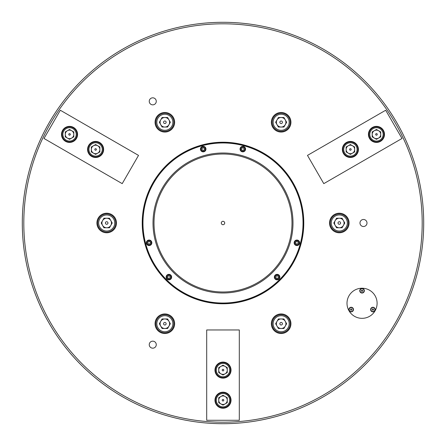 <?xml version="1.0" encoding="UTF-8"?>
<svg xmlns="http://www.w3.org/2000/svg" width="446" height="446" viewBox="0 0 446 446"><rect width="100%" height="100%" fill="white"/><g stroke="black" fill="none" stroke-linecap="round" stroke-linejoin="round"><path stroke-width="0.67" d="M174.631 122.276A9.784 9.784 0 0 0 164.847 112.492A9.784 9.784 0 0 0 155.063 122.276A9.784 9.784 0 0 0 164.847 132.061A9.784 9.784 0 0 0 174.631 122.276M290.937 122.276A9.784 9.784 0 0 0 281.153 112.492A9.784 9.784 0 0 0 271.369 122.276A9.784 9.784 0 0 0 281.153 132.061A9.784 9.784 0 0 0 290.937 122.276M349.09 223A9.784 9.784 0 0 0 339.306 213.216A9.784 9.784 0 0 0 329.522 223A9.784 9.784 0 0 0 339.306 232.784A9.784 9.784 0 0 0 349.09 223M290.937 323.724A9.784 9.784 0 0 0 281.153 313.939A9.784 9.784 0 0 0 271.369 323.724A9.784 9.784 0 0 0 281.153 333.508A9.784 9.784 0 0 0 290.937 323.724M156.267 344.669A3.512 3.512 0 0 0 152.755 341.157A3.512 3.512 0 0 0 149.243 344.669A3.512 3.512 0 0 0 152.755 348.181A3.512 3.512 0 0 0 156.267 344.669M156.267 101.331A3.512 3.512 0 0 0 152.755 97.819A3.512 3.512 0 0 0 149.243 101.331A3.512 3.512 0 0 0 152.755 104.843A3.512 3.512 0 0 0 156.267 101.331M377.104 303.28A15.053 15.053 0 0 0 362.052 288.228A15.053 15.053 0 0 0 346.999 303.28A15.053 15.053 0 0 0 362.052 318.332A15.053 15.053 0 0 0 377.104 303.28A15.053 15.053 0 0 1 362.052 318.332A15.053 15.053 0 0 1 346.999 303.28A15.053 15.053 0 0 1 362.052 288.228A15.053 15.053 0 0 1 377.104 303.28M174.631 323.724A9.784 9.784 0 0 0 164.847 313.939A9.784 9.784 0 0 0 155.063 323.724A9.784 9.784 0 0 0 164.847 333.508A9.784 9.784 0 0 0 174.631 323.724M116.478 223A9.784 9.784 0 0 0 106.694 213.216A9.784 9.784 0 0 0 96.91 223A9.784 9.784 0 0 0 106.694 232.784A9.784 9.784 0 0 0 116.478 223M367.002 223A3.512 3.512 0 0 0 363.49 219.488A3.512 3.512 0 0 0 359.978 223A3.512 3.512 0 0 0 363.49 226.512A3.512 3.512 0 0 0 367.002 223M142.218 223A80.782 80.782 0 0 1 223 142.218A80.782 80.782 0 0 1 303.782 223A80.782 80.782 0 0 1 223 303.782A80.782 80.782 0 0 1 142.218 223M23.805 223A199.195 199.195 0 0 0 223 422.195A199.195 199.195 0 0 0 422.195 223A199.195 199.195 0 0 0 223 23.805A199.195 199.195 0 0 0 23.805 223M423.7 223A200.7 200.7 0 0 1 223 423.7A200.7 200.7 0 0 1 22.3 223A200.7 200.7 0 0 1 223 22.3A200.7 200.7 0 0 1 423.7 223M151.852 242.802A2.76 2.76 0 0 0 149.092 240.043A2.76 2.76 0 0 0 146.333 242.802A2.76 2.76 0 0 0 149.092 245.562A2.76 2.76 0 0 0 151.852 242.802M171.654 277.105A2.76 2.76 0 0 0 168.895 274.346A2.76 2.76 0 0 0 166.135 277.105A2.76 2.76 0 0 0 168.895 279.865A2.76 2.76 0 0 0 171.654 277.105M279.865 277.105A2.76 2.76 0 0 0 277.105 274.346A2.76 2.76 0 0 0 274.346 277.105A2.76 2.76 0 0 0 277.105 279.865A2.76 2.76 0 0 0 279.865 277.105M299.667 242.802A2.76 2.76 0 0 0 296.908 240.043A2.76 2.76 0 0 0 294.148 242.802A2.76 2.76 0 0 0 296.908 245.562A2.76 2.76 0 0 0 299.667 242.802M245.562 149.092A2.76 2.76 0 0 0 242.802 146.333A2.76 2.76 0 0 0 240.043 149.092A2.76 2.76 0 0 0 242.802 151.852A2.76 2.76 0 0 0 245.562 149.092M205.957 149.092A2.76 2.76 0 0 0 203.198 146.333A2.76 2.76 0 0 0 200.438 149.092A2.76 2.76 0 0 0 203.198 151.852A2.76 2.76 0 0 0 205.957 149.092M142.971 223A80.029 80.029 0 0 0 223 303.029A80.029 80.029 0 0 0 303.029 223A80.029 80.029 0 0 0 223 142.971A80.029 80.029 0 0 0 142.971 223M303.28 223A80.28 80.28 0 0 1 223 303.28A80.28 80.28 0 0 1 142.72 223A80.28 80.28 0 0 1 223 142.72A80.28 80.28 0 0 1 303.28 223M153.006 223A69.994 69.994 0 0 1 223 153.006A69.994 69.994 0 0 1 292.994 223A69.994 69.994 0 0 1 223 292.994A69.994 69.994 0 0 1 153.006 223M224.706 223A1.706 1.706 0 0 0 223 221.294A1.706 1.706 0 0 0 221.294 223A1.706 1.706 0 0 0 223 224.706A1.706 1.706 0 0 0 224.706 223M291.991 223A68.991 68.991 0 0 1 223 291.991A68.991 68.991 0 0 1 154.009 223A68.991 68.991 0 0 1 223 154.009A68.991 68.991 0 0 1 291.991 223M353.483 309.552A2.297 2.297 0 0 0 351.186 307.255A2.297 2.297 0 0 0 348.889 309.552A2.297 2.297 0 0 0 351.186 311.849A2.297 2.297 0 0 0 353.483 309.552M375.209 309.552A2.297 2.297 0 0 0 372.912 307.255A2.297 2.297 0 0 0 370.615 309.552A2.297 2.297 0 0 0 372.912 311.849A2.297 2.297 0 0 0 375.209 309.552M364.349 290.736A2.297 2.297 0 0 0 362.052 288.439A2.297 2.297 0 0 0 359.749 290.736A2.297 2.297 0 0 0 362.052 293.033A2.297 2.297 0 0 0 364.349 290.736M214.972 400.207A8.028 8.028 0 0 0 223 408.235A8.028 8.028 0 0 0 231.028 400.207A8.028 8.028 0 0 0 223 392.179A8.028 8.028 0 0 0 214.972 400.207M214.972 370.102A8.028 8.028 0 0 0 223 378.13A8.028 8.028 0 0 0 231.028 370.102A8.028 8.028 0 0 0 223 362.074A8.028 8.028 0 0 0 214.972 370.102M239.307 329.962L239.307 420.277L206.693 420.277L206.693 329.962L239.307 329.962M225.13 396.511A4.265 4.265 0 0 0 218.735 400.207A4.265 4.265 0 0 0 225.13 403.898A4.265 4.265 0 0 0 225.13 396.511M223 400.993A0.786 0.786 0 0 0 223.786 400.207A0.786 0.786 0 0 0 223 399.415A0.786 0.786 0 0 0 222.214 400.207A0.786 0.786 0 0 0 223 400.993M223 393.534A6.673 6.673 0 0 0 216.327 400.207A6.673 6.673 0 0 0 223 406.88A6.673 6.673 0 0 0 229.673 400.207A6.673 6.673 0 0 0 223 393.534M223 407.733A7.526 7.526 0 0 1 215.474 400.207A7.526 7.526 0 0 1 223 392.681A7.526 7.526 0 0 1 230.526 400.207A7.526 7.526 0 0 1 223 407.733M227.265 402.666L227.265 397.743L223 395.279L218.735 397.743L218.735 402.666L223 405.13L227.265 402.666M225.135 366.406A4.265 4.265 0 0 0 218.735 370.102A4.265 4.265 0 0 0 225.135 373.793A4.265 4.265 0 0 0 225.135 366.406M223 370.888A0.786 0.786 0 0 0 223.786 370.102A0.786 0.786 0 0 0 223 369.31A0.786 0.786 0 0 0 222.214 370.102A0.786 0.786 0 0 0 223 370.888M223 363.429A6.673 6.673 0 0 0 216.327 370.102A6.673 6.673 0 0 0 223 376.775A6.673 6.673 0 0 0 229.673 370.102A6.673 6.673 0 0 0 223 363.429M223 377.628A7.526 7.526 0 0 1 215.474 370.102A7.526 7.526 0 0 1 223 362.576A7.526 7.526 0 0 1 230.526 370.102A7.526 7.526 0 0 1 223 377.628M227.265 372.561L227.265 367.638L223 365.174L218.735 367.638L218.735 372.561L223 375.025L227.265 372.561M160.722 321.343A4.767 4.767 0 0 0 164.847 328.49A4.767 4.767 0 0 0 168.973 321.343A4.767 4.767 0 0 0 160.722 321.343M166.135 323.724A1.288 1.288 0 0 0 164.847 322.436A1.288 1.288 0 0 0 163.559 323.724A1.288 1.288 0 0 0 164.847 325.011A1.288 1.288 0 0 0 166.135 323.724M156.819 323.724A8.028 8.028 0 0 0 164.847 331.752A8.028 8.028 0 0 0 172.875 323.724A8.028 8.028 0 0 0 164.847 315.696A8.028 8.028 0 0 0 156.819 323.724M173.879 323.724A9.031 9.031 0 0 1 164.847 332.755A9.031 9.031 0 0 1 155.816 323.724A9.031 9.031 0 0 1 164.847 314.692A9.031 9.031 0 0 1 173.879 323.724M167.601 318.957L162.093 318.957L159.345 323.724L162.093 328.49L167.601 328.49L170.35 323.724L167.601 318.957M275.851 277.105A1.254 1.254 0 0 1 278.192 276.481A1.254 1.254 0 0 1 277.105 278.36A1.254 1.254 0 0 1 275.851 277.105M274.898 277.105A2.208 2.208 0 0 0 277.105 279.313A2.208 2.208 0 0 0 279.313 277.105A2.208 2.208 0 0 0 277.105 274.898A2.208 2.208 0 0 0 274.898 277.105M279.614 277.105A2.509 2.509 0 0 1 277.105 279.614A2.509 2.509 0 0 1 274.597 277.105A2.509 2.509 0 0 1 277.105 274.597A2.509 2.509 0 0 1 279.614 277.105M277.83 275.851L276.381 275.851L275.656 277.105L276.381 278.36L277.83 278.36L278.555 277.105L277.83 275.851M295.821 243.432A1.254 1.254 0 0 1 297.538 241.715A1.254 1.254 0 0 1 297.538 243.89A1.254 1.254 0 0 1 295.821 243.432M294.996 243.906A2.208 2.208 0 0 0 298.012 244.715A2.208 2.208 0 0 0 298.82 241.699A2.208 2.208 0 0 0 295.804 240.89A2.208 2.208 0 0 0 294.996 243.906M299.082 241.548A2.509 2.509 0 0 1 298.162 244.977A2.509 2.509 0 0 1 294.739 244.057A2.509 2.509 0 0 1 295.653 240.634A2.509 2.509 0 0 1 299.082 241.548M296.908 241.353L295.653 242.078L295.653 243.527L296.908 244.252L298.162 243.527L298.162 242.078L296.908 241.353M277.027 326.11A4.767 4.767 0 0 0 285.278 326.11A4.767 4.767 0 0 0 281.153 318.957A4.767 4.767 0 0 0 277.027 326.11M281.8 322.609A1.288 1.288 0 0 0 280.038 323.077A1.288 1.288 0 0 0 280.506 324.839A1.288 1.288 0 0 0 282.268 324.37A1.288 1.288 0 0 0 281.8 322.609M277.139 330.676A8.028 8.028 0 0 0 288.105 327.738A8.028 8.028 0 0 0 285.167 316.772A8.028 8.028 0 0 0 274.201 319.71A8.028 8.028 0 0 0 277.139 330.676M285.669 315.902A9.031 9.031 0 0 1 288.975 328.239A9.031 9.031 0 0 1 276.637 331.545A9.031 9.031 0 0 1 273.331 319.208A9.031 9.031 0 0 1 285.669 315.902M278.399 318.957L275.65 323.724L278.399 328.49L283.907 328.49L286.655 323.724L283.907 318.957L278.399 318.957M339.306 227.767A4.767 4.767 0 0 0 343.431 220.614A4.767 4.767 0 0 0 335.18 220.614A4.767 4.767 0 0 0 339.306 227.767M338.659 221.885A1.288 1.288 0 0 0 338.191 223.647A1.288 1.288 0 0 0 339.952 224.115A1.288 1.288 0 0 0 340.421 222.353A1.288 1.288 0 0 0 338.659 221.885M343.32 229.952A8.028 8.028 0 0 0 346.258 218.986A8.028 8.028 0 0 0 335.292 216.048A8.028 8.028 0 0 0 332.354 227.014A8.028 8.028 0 0 0 343.32 229.952M334.79 215.178A9.031 9.031 0 0 1 347.127 218.484A9.031 9.031 0 0 1 343.821 230.822A9.031 9.031 0 0 1 331.484 227.516A9.031 9.031 0 0 1 334.79 215.178M333.803 223L336.552 227.767L342.06 227.767L344.808 223L342.06 218.233L336.552 218.233L333.803 223M285.278 124.657A4.767 4.767 0 0 0 281.153 117.51A4.767 4.767 0 0 0 277.027 124.657A4.767 4.767 0 0 0 285.278 124.657M279.865 122.276A1.288 1.288 0 0 0 281.153 123.564A1.288 1.288 0 0 0 282.441 122.276A1.288 1.288 0 0 0 281.153 120.989A1.288 1.288 0 0 0 279.865 122.276M289.181 122.276A8.028 8.028 0 0 0 281.153 114.248A8.028 8.028 0 0 0 273.125 122.276A8.028 8.028 0 0 0 281.153 130.304A8.028 8.028 0 0 0 289.181 122.276M272.121 122.276A9.031 9.031 0 0 1 281.153 113.245A9.031 9.031 0 0 1 290.184 122.276A9.031 9.031 0 0 1 281.153 131.308A9.031 9.031 0 0 1 272.121 122.276M278.399 127.043L283.907 127.043L286.655 122.276L283.907 117.51L278.399 117.51L275.65 122.276L278.399 127.043M168.973 119.89A4.767 4.767 0 0 0 160.722 119.89A4.767 4.767 0 0 0 164.847 127.043A4.767 4.767 0 0 0 168.973 119.89M164.2 123.391A1.288 1.288 0 0 0 165.962 122.923A1.288 1.288 0 0 0 165.494 121.161A1.288 1.288 0 0 0 163.732 121.63A1.288 1.288 0 0 0 164.2 123.391M168.861 115.324A8.028 8.028 0 0 0 157.895 118.262A8.028 8.028 0 0 0 160.833 129.228A8.028 8.028 0 0 0 171.799 126.29A8.028 8.028 0 0 0 168.861 115.324M160.331 130.098A9.031 9.031 0 0 1 157.025 117.761A9.031 9.031 0 0 1 169.363 114.455A9.031 9.031 0 0 1 172.669 126.792A9.031 9.031 0 0 1 160.331 130.098M167.601 127.043L170.35 122.276L167.601 117.51L162.093 117.51L159.345 122.276L162.093 127.043L167.601 127.043M106.694 218.233A4.767 4.767 0 0 0 102.569 225.386A4.767 4.767 0 0 0 110.82 225.386A4.767 4.767 0 0 0 106.694 218.233M107.341 224.115A1.288 1.288 0 0 0 107.809 222.353A1.288 1.288 0 0 0 106.048 221.885A1.288 1.288 0 0 0 105.579 223.647A1.288 1.288 0 0 0 107.341 224.115M102.68 216.048A8.028 8.028 0 0 0 99.742 227.014A8.028 8.028 0 0 0 110.708 229.952A8.028 8.028 0 0 0 113.646 218.986A8.028 8.028 0 0 0 102.68 216.048M111.21 230.822A9.031 9.031 0 0 1 98.873 227.516A9.031 9.031 0 0 1 102.179 215.178A9.031 9.031 0 0 1 114.516 218.484A9.031 9.031 0 0 1 111.21 230.822M112.197 223L109.448 218.233L103.94 218.233L101.192 223L103.94 227.767L109.448 227.767L112.197 223M372.371 309.864A0.63 0.63 0 0 0 373.458 309.864A0.63 0.63 0 0 0 372.912 308.927A0.63 0.63 0 0 0 372.371 309.864M372.912 311.559A2.007 2.007 0 0 0 374.919 309.552A2.007 2.007 0 0 0 372.912 307.545A2.007 2.007 0 0 0 370.905 309.552A2.007 2.007 0 0 0 372.912 311.559M373.637 309.552L373.274 308.927L372.549 308.927L372.187 309.552L372.549 310.182L373.274 310.182L373.637 309.552M362.592 291.048A0.63 0.63 0 0 0 362.052 290.112A0.63 0.63 0 0 0 361.505 291.048A0.63 0.63 0 0 0 362.592 291.048M363.785 289.733A2.007 2.007 0 0 0 361.048 288.997A2.007 2.007 0 0 0 360.312 291.74A2.007 2.007 0 0 0 363.055 292.476A2.007 2.007 0 0 0 363.785 289.733M361.689 290.112L361.327 290.736L361.689 291.366L362.408 291.366L362.771 290.736L362.408 290.112L361.689 290.112M351.186 308.927A0.63 0.63 0 0 0 350.645 309.864A0.63 0.63 0 0 0 351.727 309.864A0.63 0.63 0 0 0 351.186 308.927M349.447 308.548A2.007 2.007 0 0 0 350.182 311.291A2.007 2.007 0 0 0 352.925 310.555A2.007 2.007 0 0 0 352.189 307.812A2.007 2.007 0 0 0 349.447 308.548M350.824 310.182L351.548 310.182L351.911 309.552L351.548 308.927L350.824 308.927L350.461 309.552L350.824 310.182M243.432 150.179A1.254 1.254 0 0 1 241.715 148.462A1.254 1.254 0 0 1 243.89 148.462A1.254 1.254 0 0 1 243.432 150.179M243.906 151.004A2.208 2.208 0 0 0 244.715 147.988A2.208 2.208 0 0 0 241.699 147.18A2.208 2.208 0 0 0 240.89 150.196A2.208 2.208 0 0 0 243.906 151.004M241.548 146.918A2.509 2.509 0 0 1 244.977 147.838A2.509 2.509 0 0 1 244.057 151.261A2.509 2.509 0 0 1 240.634 150.347A2.509 2.509 0 0 1 241.548 146.918M241.353 149.092L242.078 150.347L243.527 150.347L244.252 149.092L243.527 147.838L242.078 147.838L241.353 149.092M149.717 241.715A1.254 1.254 0 0 1 149.092 244.057A1.254 1.254 0 0 1 148.005 242.178A1.254 1.254 0 0 1 149.717 241.715M150.196 240.89A2.208 2.208 0 0 0 147.18 241.699A2.208 2.208 0 0 0 147.988 244.715A2.208 2.208 0 0 0 151.004 243.906A2.208 2.208 0 0 0 150.196 240.89M147.838 244.977A2.509 2.509 0 0 1 146.918 241.548A2.509 2.509 0 0 1 150.347 240.634A2.509 2.509 0 0 1 151.261 244.057A2.509 2.509 0 0 1 147.838 244.977M149.817 244.057L150.536 242.802L149.817 241.548L148.367 241.548L147.643 242.802L148.367 244.057L149.817 244.057M204.285 149.717A1.254 1.254 0 0 1 201.943 149.092A1.254 1.254 0 0 1 203.822 148.005A1.254 1.254 0 0 1 204.285 149.717M205.11 150.196A2.208 2.208 0 0 0 204.301 147.18A2.208 2.208 0 0 0 201.285 147.988A2.208 2.208 0 0 0 202.094 151.004A2.208 2.208 0 0 0 205.11 150.196M201.023 147.838A2.509 2.509 0 0 1 204.452 146.918A2.509 2.509 0 0 1 205.366 150.347A2.509 2.509 0 0 1 201.943 151.261A2.509 2.509 0 0 1 201.023 147.838M201.943 149.817L203.198 150.536L204.452 149.817L204.452 148.367L203.198 147.643L201.943 148.367L201.943 149.817M168.895 275.851A1.254 1.254 0 0 1 169.519 278.192A1.254 1.254 0 0 1 167.64 277.105A1.254 1.254 0 0 1 168.895 275.851M168.895 274.898A2.208 2.208 0 0 0 166.687 277.105A2.208 2.208 0 0 0 168.895 279.313A2.208 2.208 0 0 0 171.102 277.105A2.208 2.208 0 0 0 168.895 274.898M168.895 279.614A2.509 2.509 0 0 1 166.386 277.105A2.509 2.509 0 0 1 168.895 274.597A2.509 2.509 0 0 1 171.403 277.105A2.509 2.509 0 0 1 168.895 279.614M170.149 277.83L170.149 276.381L168.895 275.656L167.64 276.381L167.64 277.83L168.895 278.555L170.149 277.83M372.198 134.397A4.265 4.265 0 0 0 378.598 138.093A4.265 4.265 0 0 0 378.598 130.706A4.265 4.265 0 0 0 372.198 134.397M377.149 134.001A0.786 0.786 0 0 0 376.067 133.716A0.786 0.786 0 0 0 375.783 134.792A0.786 0.786 0 0 0 376.859 135.082A0.786 0.786 0 0 0 377.149 134.001M370.682 137.736A6.673 6.673 0 0 0 379.802 140.178A6.673 6.673 0 0 0 382.244 131.063A6.673 6.673 0 0 0 373.129 128.621A6.673 6.673 0 0 0 370.682 137.736M382.98 130.633A7.526 7.526 0 0 1 380.226 140.914A7.526 7.526 0 0 1 369.946 138.16A7.526 7.526 0 0 1 372.7 127.879A7.526 7.526 0 0 1 382.98 130.633M376.463 129.474L372.198 131.938L372.198 136.861L376.463 139.325L380.728 136.861L380.728 131.938L376.463 129.474M71.667 138.093A4.265 4.265 0 0 0 71.667 130.706A4.265 4.265 0 0 0 65.272 134.397A4.265 4.265 0 0 0 71.667 138.093M68.851 134.001A0.786 0.786 0 0 0 69.141 135.082A0.786 0.786 0 0 0 70.217 134.792A0.786 0.786 0 0 0 69.933 133.716A0.786 0.786 0 0 0 68.851 134.001M75.318 137.736A6.673 6.673 0 0 0 72.871 128.621A6.673 6.673 0 0 0 63.756 131.063A6.673 6.673 0 0 0 66.198 140.178A6.673 6.673 0 0 0 75.318 137.736M63.02 130.633A7.526 7.526 0 0 1 73.3 127.879A7.526 7.526 0 0 1 76.054 138.16A7.526 7.526 0 0 1 65.774 140.914A7.526 7.526 0 0 1 63.02 130.633M65.272 136.861L69.537 139.325L73.802 136.861L73.802 131.938L69.537 129.474L65.272 131.938L65.272 136.861M346.129 149.449A4.265 4.265 0 0 0 352.524 153.145A4.265 4.265 0 0 0 352.524 145.758A4.265 4.265 0 0 0 346.129 149.449M351.074 149.053A0.786 0.786 0 0 0 349.998 148.769A0.786 0.786 0 0 0 349.709 149.845A0.786 0.786 0 0 0 350.785 150.135A0.786 0.786 0 0 0 351.074 149.053M344.613 152.788A6.673 6.673 0 0 0 353.728 155.23A6.673 6.673 0 0 0 356.17 146.115A6.673 6.673 0 0 0 347.055 143.673A6.673 6.673 0 0 0 344.613 152.788M356.912 145.686A7.526 7.526 0 0 1 354.157 155.966A7.526 7.526 0 0 1 343.872 153.212A7.526 7.526 0 0 1 346.631 142.932A7.526 7.526 0 0 1 356.912 145.686M350.394 144.526L346.129 146.99L346.129 151.913L350.394 154.377L354.659 151.913L354.659 146.99L350.394 144.526M97.741 153.145A4.265 4.265 0 0 0 97.741 145.758A4.265 4.265 0 0 0 91.341 149.449A4.265 4.265 0 0 0 97.741 153.145M94.926 149.053A0.786 0.786 0 0 0 95.215 150.135A0.786 0.786 0 0 0 96.291 149.845A0.786 0.786 0 0 0 96.001 148.769A0.786 0.786 0 0 0 94.926 149.053M101.387 152.788A6.673 6.673 0 0 0 98.945 143.673A6.673 6.673 0 0 0 89.83 146.115A6.673 6.673 0 0 0 92.272 155.23A6.673 6.673 0 0 0 101.387 152.788M89.089 145.686A7.526 7.526 0 0 1 99.369 142.932A7.526 7.526 0 0 1 102.128 153.212A7.526 7.526 0 0 1 91.843 155.966A7.526 7.526 0 0 1 89.089 145.686M91.341 151.913L95.606 154.377L99.871 151.913L99.871 146.99L95.606 144.526L91.341 146.99L91.341 151.913M380.477 141.349A8.028 8.028 0 0 0 383.415 130.383A8.028 8.028 0 0 0 372.449 127.444A8.028 8.028 0 0 0 369.511 138.411A8.028 8.028 0 0 0 380.477 141.349M354.408 156.401A8.028 8.028 0 0 0 357.346 145.435A8.028 8.028 0 0 0 346.38 142.497A8.028 8.028 0 0 0 343.442 153.463A8.028 8.028 0 0 0 354.408 156.401M307.478 155.398L385.69 110.24L401.997 138.483L323.785 183.64L307.478 155.398M73.551 127.444A8.028 8.028 0 0 0 62.585 130.383A8.028 8.028 0 0 0 65.523 141.349A8.028 8.028 0 0 0 76.489 138.411A8.028 8.028 0 0 0 73.551 127.444M99.62 142.497A8.028 8.028 0 0 0 88.654 145.435A8.028 8.028 0 0 0 91.592 156.401A8.028 8.028 0 0 0 102.558 153.463A8.028 8.028 0 0 0 99.62 142.497M122.215 183.64L44.003 138.483L60.31 110.24L138.522 155.398L122.215 183.64"/></g></svg>
